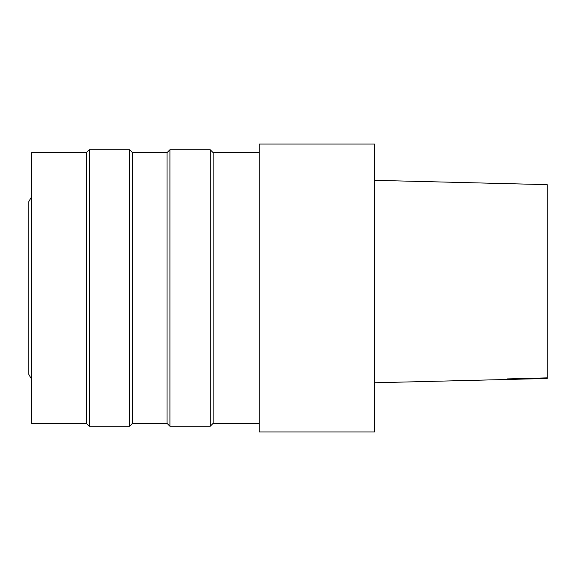 <?xml version="1.0" encoding="UTF-8"?>
<svg xmlns="http://www.w3.org/2000/svg" width="576" height="576" viewBox="0 0 576 576"><rect width="100%" height="100%" fill="white"/><g stroke="black" fill="none" stroke-linecap="round" stroke-linejoin="round"><path stroke-width="0.86" d="M547.2 184.651L374.4 180.324L547.2 184.651L547.2 378.482L374.4 382.774M374.4 431.942L374.4 144.058L259.2 144.058L259.2 431.942L374.4 431.942M259.2 423.36L213.12 423.36L213.12 152.64L259.2 152.64M213.12 423.36L210.24 426.24L210.24 149.76L213.12 152.64M167.04 423.36L167.04 152.64L132.48 152.64L132.48 423.36L167.04 423.36L169.92 426.24L169.92 149.76L210.24 149.76M169.92 426.24L210.24 426.24M132.48 423.36L129.6 426.24L129.6 149.76L132.48 152.64M86.4 423.36L86.4 152.64L31.68 152.64L31.68 423.36L86.4 423.36L89.28 426.24L89.28 149.76L129.6 149.76M89.28 426.24L129.6 426.24M31.68 379.39L28.8 374.4L28.8 201.6L31.68 196.61M507.067 378.907L547.2 377.856M167.04 152.64L169.92 149.76M86.4 152.64L89.28 149.76"/></g></svg>

